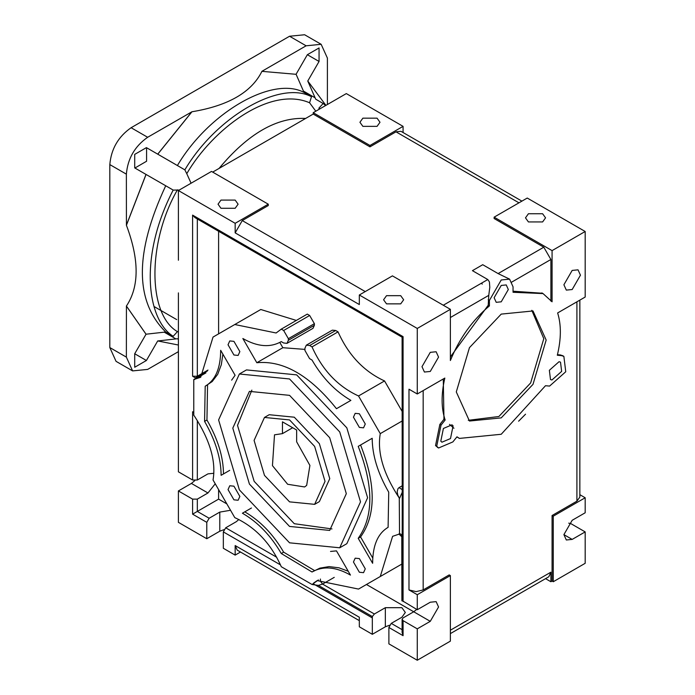 <?xml version="1.0" encoding="UTF-8"?>
<svg xmlns="http://www.w3.org/2000/svg" width="695" height="695" viewBox="0 0 695 695"><rect width="100%" height="100%" fill="white"/><g stroke="black" fill="none" stroke-linecap="round" stroke-linejoin="round"><path stroke-width="1.04" d="M318.388 579.943L312.046 584.486L318.38 585.407L322.576 584.095L320.395 581.176L320.404 579.031M366.465 584.495L413.725 611.774L416.713 609.402M401.78 564.105L358.524 589.073L401.78 564.105M318.38 585.407L372.329 616.552L374.379 614.006L385.343 607.682L401.892 607.682L405.324 612.46L401.892 617.238L391.25 623.38L388.887 627.481L388.887 643.865L417.269 660.25L417.269 628.845L403.074 620.652L402.101 619.288L403.074 617.924L413.725 611.774L430.274 621.339L417.269 628.845M281.275 566.72L281.232 566.59C270.824 543.386 255.334 527.062 234.78 517.627L213.035 479.976C216.232 461.463 210.029 440.178 194.426 416.105L193.775 415.315L193.775 379.531L200.699 377.263L213.035 337.075L234.78 324.522L276.123 332.992L281.275 329.126L283.647 330.49L288.373 338.682L314.392 323.67L314.392 325.269L313.002 328.335L286.992 343.356L283.551 342.965L281.275 341.601C270.233 347.856 257.419 346.831 242.85 338.508L256.829 362.729L282.848 347.709L304.931 349.394M238.854 519.495L236.343 521.658L225.701 527.8L223.338 531.901L223.338 548.286L235.162 555.114L235.162 545.558L237.238 550.145L359.324 620.635M313.879 584.174L372.329 617.924L372.329 616.552M226.839 503.884L218.604 499.132L197.319 511.416L209.143 518.244L219.785 512.102L230.532 510.269M402.101 489.593L399.069 487.603L398 488.62L397.175 491.721L397.809 495.205L399.529 498.445L402.214 492.295L402.101 337.205L194.956 217.613L192.593 215.111L403.074 336.641L402.101 337.205M218.604 231.261L218.604 333.861M234.78 324.522L260.79 309.501L296.339 320.43M281.275 329.126L307.294 314.105L309.657 315.478L314.392 323.67M279.79 342.418L282.848 347.709M398.869 533.995L401.892 536.827L401.51 534.915L400.72 533.995L399.529 533.977L399.278 498.072C383.388 473.816 377.055 452.332 380.269 433.628L358.524 395.968C337.918 386.507 322.419 370.14 312.029 346.883L309.657 345.511L306.313 345.18L332.332 330.16L335.676 330.49L338.039 331.863C348.438 355.128 363.937 371.486 384.543 380.947L402.101 411.353M402.214 492.295L402.214 600.671L417.269 609.732L417.269 594.712L408.99 589.933L416.088 591.627L423.177 589.933L449.196 574.913L450.377 575.59L417.269 594.712M399.529 533.977L392.606 536.332L380.269 576.52M218.604 489.619L218.604 499.132M193.775 412.422L192.593 411.735L192.593 480.01L197.319 480.01L197.319 420.562M207.379 370.991L195.443 377.889L196.138 378.167L193.775 379.531M568.736 523.144L570.995 523.709L585.181 531.901L572.176 539.407L566.321 539.989L563.897 534.629L572.176 520.294L585.181 512.78L585.181 497.759L579.847 494.684M521.902 201.124L400.998 131.329L395.985 131.824L369.966 146.845L369.966 145.472L313.21 112.703L346.318 93.59L403.074 126.36L403.074 132.528M550.892 301.117L550.892 259.487L543.794 247.203L494.128 218.525L494.128 217.161L527.244 198.049L585.181 231.496L585.181 297.043L557.633 312.95C561.351 324.878 561.247 338.969 557.312 355.241L561.412 355.605L560.231 354.919L562.681 355.675L563.862 356.361L561.412 355.605M314.392 325.269L288.373 340.289L286.992 343.356M288.373 340.289L288.373 338.682M281.284 566.72L312.046 584.486M313.636 583.053L317.181 580.603L358.524 589.073M306.313 345.18L304.931 348.247L304.931 350.454L309.562 358.594L312.029 360.071C322.384 377.88 335.338 391.32 350.888 400.381L336.476 408.703C309.927 375.5 283.378 360.175 256.829 362.729M358.212 538.321C373.693 516.602 373.693 485.953 358.212 446.364L372.19 438.284C372.277 455.164 377.785 473.13 388.731 492.208L388.105 527.349L387.584 527.644L388.105 527.34C377.863 533.404 372.702 545.384 372.633 563.289L358.212 538.321L360.575 536.957L372.781 558.094M330.533 551.439L336.476 550.874L350.454 575.086C335.876 566.764 323.071 565.739 312.029 571.994L281.275 553.524C270.92 535.715 257.967 522.275 242.416 513.214L251.451 508.002L242.416 513.214M348.238 571.247L338.969 567.815L329.039 566.599L319.9 568.136L312.029 571.994M229.706 470.341L221.114 475.31C221.027 458.439 215.52 440.465 204.573 421.387L205.199 386.246C215.441 380.2 220.602 368.22 220.671 350.306L235.092 375.274L231.635 380.139M205.199 386.246L212.201 381.546L217.7 374.318L221.314 364.719L222.887 354.137M239.384 373.997L246.482 369.905L296.652 374.874L346.822 427.833L367.603 497.759L346.822 543.699L339.725 547.79L289.554 542.821L239.384 489.862L218.604 419.928L239.384 373.997L289.554 378.966L339.725 431.925L360.505 501.859L339.725 547.79M359.367 427.416L353.451 417.174L355.18 413.351L359.367 413.76L365.275 424.002L363.546 427.833L359.367 427.416M239.853 351.592L238.124 355.423L233.937 355.006L228.03 344.763L229.758 340.932L233.937 341.349L239.853 351.592M233.937 486.179L239.853 496.421L238.124 500.244L233.937 499.835L228.03 489.593L229.758 485.762L233.937 486.179M353.451 562.003L355.18 558.181L359.367 558.589L365.275 568.831L363.546 572.663L359.367 572.246L353.451 562.003M312.029 346.883L338.039 331.863M372.329 617.924L372.329 634.309L385.343 626.794L385.343 607.682M388.887 627.481L403.074 635.673L402.101 632.372L402.101 619.288M192.593 499.132L192.593 514.152L197.319 511.416L197.319 499.132L192.593 499.132L178.398 490.939L178.398 522.345L206.78 538.729L206.78 522.345L209.143 518.244M197.319 499.132L207.961 492.981L215.242 483.79M194.843 480.575L191.412 483.425L178.398 490.939M235.162 545.558L359.324 617.238L359.324 626.794L372.329 634.309M401.78 537.2L401.892 600.854L401.892 536.827M192.593 480.01L178.398 471.818L178.398 292.89M213.817 473.286L207.961 473.868L197.319 480.01M195.443 377.889L192.593 376.238L197.319 376.238L207.987 370.079M408.99 589.933L408.99 389.209L417.269 393.987L417.269 328.448L359.324 294.993L359.324 304.549L235.162 232.868L235.162 223.304L178.398 190.534L178.398 260.234M450.377 633.605L548.815 576.772L550.892 572.176L550.892 581.741L552.073 581.055L552.073 515.516L576.911 501.173L579.847 497.081L579.847 300.118M557.451 354.676L560.231 354.919M417.269 393.987L444.826 378.08C441.099 394.3 441.212 408.269 445.147 419.997L441.038 425.105L436.712 446.259L438.588 447.997L452.862 441.924L456.971 436.816L459.421 438.406L456.902 436.903M438.015 447.623L435.53 445.573L439.857 424.419L443.966 419.311L443.28 378.966M450.377 317.519L488.767 295.358L489.793 287.322L489.41 281.875L487.794 279.538L472.426 270.659L482.73 264.708L498.107 273.578L509.591 279.147L501.225 279.972L489.402 300.457L489.402 305.93C472.504 320.056 459.499 338.248 450.377 360.514L450.377 309.327L417.269 328.448M369.966 146.845L313.21 114.067L212.696 172.099M178.398 190.534L211.515 171.422L268.27 204.191L268.27 205.555L242.26 220.576L235.162 232.868M513.049 291.205L542.439 293.247M531.797 310.317L543.794 338.682L530.632 382.971L498.862 416.514L468.291 420.31M546.166 340.055L533.004 310.96L501.225 314.105L469.455 347.648L456.294 391.937L469.455 421.031L501.225 417.886L533.004 384.344L546.166 340.055M443.401 428.467L440.804 441.16L441.933 442.202L450.499 438.562L453.097 425.87L451.967 424.827L443.401 428.467M551.952 379.983L561.647 371.391L560.518 362.156L559.049 361.704L549.363 370.296L550.483 379.531L551.952 379.983M508.323 289.528L506.247 284.933L501.225 285.437L494.128 297.721L496.213 302.316L501.225 301.821L508.323 289.528M417.269 609.732L430.274 602.218L436.13 601.635L438.554 606.996L430.274 621.339M417.269 660.25L450.377 641.138L450.377 575.59M552.073 581.055L553.255 581.741L553.255 516.194L552.073 515.516M553.255 516.194L585.181 497.759M553.255 581.741L585.181 563.306L585.181 531.901M459.421 438.406L501.225 434.271L545.488 385.716L549.589 386.081L565.747 371.756L563.862 356.361M585.181 231.496L552.073 250.617L552.073 301.795L543.038 293.585L513.049 292.274L513.049 286.8L509.591 279.147M421.995 366.673L430.274 352.339L436.13 351.757L438.554 357.117L430.274 371.46L424.419 372.034L421.995 366.673M563.897 284.75L572.176 270.416L578.032 269.834L580.455 275.194L572.176 289.528L566.321 290.11L563.897 284.75M488.767 295.358L488.22 305.244L450.377 356.943M489.402 305.93L488.22 305.244M445.147 419.997L443.966 419.311M235.162 555.114L240.496 552.03M545.558 578.657L550.892 581.741M389.53 625.239L385.343 626.794M223.972 529.659L219.785 531.215L206.78 538.729M268.27 204.191L235.162 223.304M313.21 112.703L313.21 114.067M403.074 126.36L369.966 145.472M359.324 294.993L392.432 275.872L450.377 309.327M552.073 250.617L494.128 217.161M528.426 221.94L525.49 217.848L528.426 213.747L542.613 213.747L545.558 217.848L542.613 221.94L528.426 221.94M386.524 303.863L383.588 299.771L386.524 295.67L400.711 295.67L403.656 299.771L400.711 303.863L386.524 303.863M220.975 208.283L218.03 204.191L220.975 200.09L235.162 200.09L238.098 204.191L235.162 208.283L220.975 208.283M362.877 126.36L359.932 122.268L362.877 118.167L377.064 118.167L380 122.268L377.064 126.36L362.877 126.36M289.554 501.859L264.474 475.38L254.083 440.413L264.474 417.443L289.554 419.928L314.644 446.407L325.034 481.374L314.644 504.344L289.554 501.859M314.644 504.344L319.37 501.616L329.76 478.647L319.37 443.679L294.289 417.2L269.2 414.715L264.474 417.443M282.465 433.628L282.465 421.839L296.652 430.031L296.652 441.82L309.909 465.45L306.669 485.388L304.61 486.96L287.643 484.267L272.449 465.633L274.508 434.827L282.465 433.628L292.664 427.738M525.533 414.194L518.626 421.196M331.984 528.93L294.289 523.709L254.153 481.34L237.525 425.392L251.859 390.13M289.554 395.351L249.418 391.381L232.799 428.12L249.418 484.068L289.554 526.436L329.691 530.415L346.318 493.667L329.691 437.72L289.554 395.351M453.965 428.259L449.535 424.393M445.052 420.11L443.81 418.859M481.288 283.291L482.304 284.09M314.531 570.552L283.647 552.16L281.275 553.524M204.573 421.387L206.945 420.023L207.562 384.882M358.524 395.968L384.543 380.947M402.101 421.022L380.269 433.628M283.647 552.16C273.283 534.351 260.33 520.911 244.779 511.85M223.477 473.947C223.399 457.067 217.883 439.101 206.945 420.023M372.19 438.284L360.575 444.991C376.065 484.589 376.065 515.238 360.575 536.957M360.575 444.991L358.212 446.364M327.397 104.511L327.397 58.085L321.16 44.306L306.113 45.8L261.859 71.342L296.105 74.304L261.859 71.342M219.073 168.416C247.933 133.744 276.784 117.081 305.644 118.437M321.16 44.306L304.61 34.75L289.554 36.244L131.103 127.724L147.653 137.28L191.959 111.765C228.212 105.762 251.529 92.296 261.911 71.376M178.398 351.661L147.653 369.41L132.606 370.904L126.368 357.117L126.421 306.052C139.347 286.583 139.347 259.652 126.421 225.276L126.368 174.15C127.724 158.547 134.821 146.254 147.653 137.28M131.103 127.724C118.263 136.698 111.165 148.991 109.819 164.593L109.819 347.561L116.048 361.339L132.606 370.904M319.839 108.88L318.901 108.151L323.158 103.486L315.704 99.177L307.763 81.037L319.057 61.464L319.057 47.946L307.355 54.705L296.061 74.278M296.105 74.304L304.028 92.435L311.49 96.744L309.57 102.764L315.808 111.209M319.17 109.263L318.901 108.151M309.57 102.764C269.764 85.589 212.479 129.452 186.764 173.663L184.853 169.858L157.713 154.151L191.907 111.739M177.434 189.831C147.444 241.808 147.444 314.288 177.434 331.628L173.177 336.302C147.549 320.256 138.018 258.019 173.177 190.074L179.214 190.065M191.082 183.219L186.764 173.663M178.398 331.671L177.434 331.628M126.421 306.052L146.054 334.208L134.708 353.738L134.708 367.255L146.41 360.496L157.713 340.932L178.398 345.024M157.713 154.151L146.41 147.627L134.708 154.386L134.708 167.903L146.054 174.454L126.421 225.276M325.929 105.362L307.815 81.063M146.002 334.173L126.368 306.026M126.368 225.241L146.002 174.428M191.959 111.765L157.765 154.177M175.922 164.663L146.584 147.722L146.584 161.24L134.917 168.025M146.054 174.454L165.723 185.765C134.578 252.493 134.578 301.239 165.723 332.002L146.054 334.208M304.028 92.435C272.631 75.564 208.787 112.425 177.39 165.549M157.765 340.967L177.39 338.734L178.398 339.325M173.177 336.302L165.723 332.002M165.723 185.765L173.177 190.074M311.49 96.744C280.094 79.873 216.249 116.734 184.853 169.858M323.158 103.486L325.599 105.553M374.379 614.006L322.576 584.095L334.243 577.363M391.25 623.38L402.101 629.644M276.732 557.26L225.701 527.8M223.338 531.901L280.502 564.905M402.101 485.848L399.069 487.603M403.074 601.54L403.074 336.641M194.374 379.548L205.92 372.885M309.657 345.511L335.676 330.49M309.657 315.478L283.647 330.49M403.074 635.673L403.074 620.652M192.593 514.152L206.78 522.345M207.961 492.981L191.412 483.425M192.593 376.238L192.593 215.111M197.319 376.238L197.319 218.977M550.892 572.176L450.377 630.209M576.911 501.173L576.911 301.821M423.177 390.573L423.177 589.933M487.794 279.538L443.28 305.235M498.107 273.578L543.794 247.203M518.965 202.827L395.985 131.824M242.26 220.576L365.24 291.579M511.329 282.335L550.892 259.487M488.22 299.771L489.402 300.457M441.038 425.105L439.857 424.419M219.785 531.215L219.785 512.102M563.897 534.629L572.176 539.407M289.554 36.244L306.113 45.8M109.819 164.593L126.368 174.15M109.819 347.561L126.368 357.117M146.41 360.496L134.708 353.746M319.057 61.464L307.355 54.705M175.922 338.917L164.211 332.158M315.122 97.813L303.411 91.054M541.848 292.899L543.038 293.585M438.588 447.997L437.407 447.319M154.108 306.547L176.721 319.613"/></g></svg>
